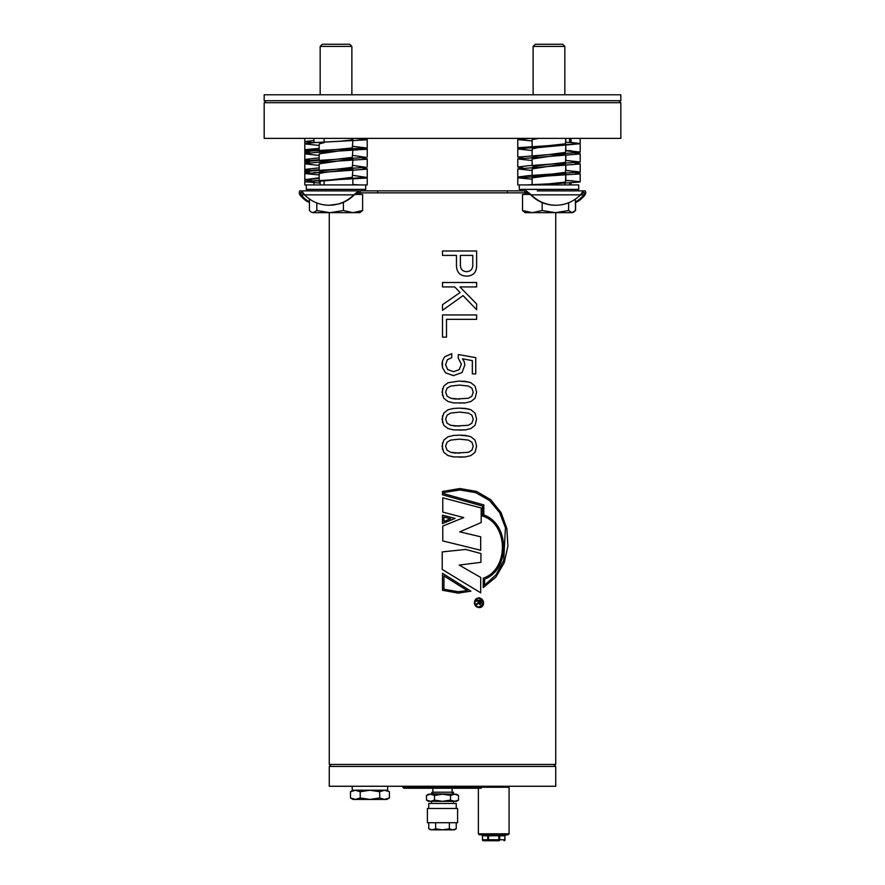<?xml version="1.0" encoding="UTF-8"?>
<svg xmlns="http://www.w3.org/2000/svg" width="885" height="885" viewBox="0 0 885 885"><rect width="100%" height="100%" fill="white"/><g stroke="black" fill="none" stroke-linecap="round" stroke-linejoin="round"><path stroke-width="1.33" d="M537.272 190.872L583.326 190.872L580.494 194.833A36.65 35.3 -90 0 1 555.869 205.232A36.65 35.3 -90 0 1 531.232 194.833L526.276 190.872L299.639 190.872L299.639 192.853L301.265 194.833A33.685 24.437 90 0 0 309.429 201.891M575.416 202.599A33.685 24.437 -90 0 0 585.096 194.833L585.77 193.195L585.096 194.833L583.735 194.833L585.361 192.853L583.326 192.853L583.326 190.872L585.361 190.872L585.361 192.2M309.429 202.532A33.685 24.437 90 0 1 299.904 194.833L299.23 193.195L299.904 194.833L304.506 194.833L301.674 190.872L301.674 192.853L299.639 192.853L300.469 194.014L299.23 193.195L299.639 190.872M571.046 138.359L571.046 142.43L565.814 142.43L565.814 138.359L565.482 143.812L548.977 145.616L579.564 143.812L569.619 142.43L569.619 138.359M565.814 180.341L580.173 181.757M565.814 150.472L580.173 152.054M565.814 160.395L580.173 162.032M565.814 170.362L580.173 172M571.046 142.43L580.173 143.525L580.184 138.359L580.184 143.481M565.814 142.352L567.285 142.43M575.582 152.95L580.173 153.913L575.062 153.005M575.582 162.928L580.173 163.88M575.903 172.863L580.173 173.637M571.046 184.921L571.046 182.83M536.852 184.921L579.564 182.056L571.046 180.662M571.046 150.749L565.814 150.561L565.814 145.571L565.482 152.408L548.977 154.576L579.564 152.408L565.814 150.749M313.124 212.666L330.127 212.666L316.83 210.541L313.124 212.666L311.332 212.134L309.429 210.541L309.429 198.981M364.255 190.872L365.737 189.379L306.298 189.379L307.792 190.872L306.298 189.379L306.298 184.921L304.816 184.921L367.231 184.921L313.954 184.921L313.954 182.741M364.476 148.171L367.231 148.868L366.169 149.277L313.954 152.596L304.816 153.857L319.186 155.45L319.186 157.873L304.816 159.455L309.949 160.417M362.098 157.895L367.231 158.846L366.169 159.245L313.954 162.575L304.816 163.825L319.186 165.418L319.186 167.84L304.816 169.433L309.949 170.385M362.098 167.862L367.231 168.814L366.169 169.223L304.816 173.593L319.186 174.92L319.186 177.819L305.115 179.633M356.235 138.359L366.169 139.852L313.954 142.629L304.816 143.89L319.186 145.472L319.186 148.37L304.816 149.698L309.661 150.472M313.954 140.538L304.816 141.567L312.25 142.529M319.186 149.753L305.878 150.937L304.816 151.335L305.469 151.667M319.186 159.72L305.878 160.904L304.816 161.313L305.469 161.645M319.186 169.699L305.878 170.882L304.816 171.281L305.469 171.613M319.186 178.482L304.816 179.81L312.25 180.761M573.668 212.134L575.327 210.641M575.571 202.532L575.571 210.541M535.314 44.25L562.65 44.25L564.829 46.429L533.124 46.429L533.124 94.772L533.124 46.429L535.314 44.25L533.124 46.429M575.416 201.968A33.685 24.437 -90 0 0 583.735 194.833L530.701 194.833L526.276 192.853L358.724 192.853L354.299 194.833A36.65 35.3 90 0 1 338.822 203.981L329.131 205.232A36.65 35.3 90 0 1 304.506 194.833L354.299 194.833M555.869 205.232L555.393 205.232A36.65 35.3 90 0 1 542.173 202.565L541.996 202.51A36.65 35.3 -90 0 1 530.701 194.833M533.179 176.458L565.482 172.354L565.814 165.517L565.814 170.462L580.184 172.055L580.184 163.935L575.062 162.984M532.139 175.451L532.139 168.913L565.615 163.681M532.361 167.309L537.837 165.705L565.482 162.386L565.814 155.55L565.814 160.495L580.184 162.077L580.184 153.957L548.977 156.424L565.615 153.713M532.139 165.473L532.139 158.946L548.977 156.424L517.769 158.946L532.139 160.528M532.361 157.342L537.837 155.738L548.977 154.576L517.769 157.099L517.769 148.968L561.898 145.074M532.139 155.506L532.139 148.968L537.837 147.607L579.852 143.746M532.781 147.341L548.977 145.616L517.769 147.718L517.769 139.598L530.292 138.359L580.184 138.359M532.139 146.39L532.139 139.598L538.888 138.359M532.139 184.633L532.139 177.841L565.814 173.637M520.745 190.872L519.263 189.379L578.702 189.379L578.702 184.921L526.52 184.921L548.977 183.859L565.482 182.056L565.814 174.998L565.814 180.44L569.619 180.662L565.814 180.662M358.724 192.853L358.724 190.872L353.768 194.833A36.65 35.3 90 0 1 329.131 205.232M299.639 192.2L299.639 192.853M526.276 190.872L526.276 192.853M303.998 193.981L301.674 192.853M583.326 192.853L581.091 194.147M585.361 190.872L585.77 193.195L584.531 194.014L585.361 192.853M569.619 184.921L569.619 182.918M532.139 140.925L517.769 139.598M532.139 170.506L517.769 168.913L580.184 163.935M532.139 150.561L517.769 148.968M532.139 179.168L517.769 177.841L579.564 173.925L575.449 172.918M519.263 189.379L519.263 184.921L526.52 184.921L517.769 184.921L517.769 177.841M518.975 177.454L517.769 177.044L528.334 175.684L580.184 172.055M522.891 167.962L517.769 167.066L528.334 165.705L580.184 162.077M522.891 157.995L517.769 157.099M520.612 148.271L517.769 147.718M343.424 210.541L353.026 212.666L359.797 212.666L362.618 210.541L353.026 212.666L330.127 212.666L343.424 210.541L343.424 202.333M355.007 194.434L362.618 194.434L362.618 210.541M316.83 202.93L316.83 210.541M313.954 142.43L304.816 143.481L304.816 138.359L313.954 138.359L313.954 142.43L317.715 142.43M324.109 142.109L324.109 138.359M352.861 175.352L366.169 177.343L304.816 181.713L320.171 183.095M352.861 184.556L359.797 184.921M352.861 146.313L366.169 147.972L313.954 150.749L304.816 152.01L309.949 152.906M352.861 155.406L366.169 157.397L313.954 160.716L304.816 161.977L309.949 162.873M352.861 165.384L366.169 167.365L313.954 170.694L304.816 171.956L309.661 172.818M366.003 177.365L367.231 177.752L366.169 178.095L313.954 180.861L324.109 180.861L324.109 184.921M313.954 184.921L313.954 180.861M351.876 139.045L352.861 139.52L352.285 139.852L340.382 141.235L313.954 142.629M322.383 180.861L319.186 181.713L320.171 182.155M317.715 180.662L313.954 180.662M313.954 150.749L324.109 150.749L319.186 152.01M352.861 140.837L352.285 147.972L324.109 150.749M313.954 172.542L324.109 172.542L319.186 173.593L319.186 180.341M324.109 142.629L319.186 143.89L319.186 150.472M352.838 148.968L319.186 153.857L319.186 160.395M352.861 158.846L319.186 163.825L319.186 170.362M352.861 168.814L324.109 172.542M352.861 150.461L352.285 157.397L324.109 160.716L319.186 161.977M352.861 160.428L352.285 167.365L324.109 170.694L319.186 171.956M352.861 170.407L352.285 177.343L328.855 180.131M347.495 178.836L324.109 180.861M351.876 46.429L349.686 44.25L322.35 44.25L320.171 46.429L320.171 94.772L320.171 46.429L351.876 46.429L351.876 94.772M532.361 212.666L572.009 212.666L568.612 210.541L555.393 212.666L542.173 210.541L532.361 212.666L522.537 210.541L525.203 212.666L532.361 212.666M573.524 212.223L572.009 212.666L575.416 210.541L575.416 199.103M522.537 210.541L522.537 194.434L530.192 194.434M542.173 202.565L542.173 210.541M568.612 202.765L568.612 210.541M478.376 833.814L509.085 833.814L508.09 834.809L479.36 834.809L478.376 833.814L478.376 787.252M402.874 786.267L402.874 787.252L509.085 787.252L509.085 833.814M498.874 840.75L498.874 835.794L488.575 835.794L488.575 839.754L504.881 839.754L504.881 835.794L499.726 835.794L499.726 839.754A0.996 0.863 90 0 1 498.874 840.75L483.431 840.75A0.996 0.863 -90 0 1 482.568 839.754L487.724 839.754L487.724 835.794L482.568 835.794L482.568 839.754M504.881 839.754A0.996 0.863 90 0 1 504.019 840.75A0.996 0.996 0 0 0 505.014 839.754L504.881 835.794L505.999 834.809M488.575 840.75A0.996 0.863 -90 0 1 487.724 839.754L488.575 839.754L488.575 840.75M442.5 808.459L427.4 808.459L427.4 822.718L457.6 822.718L457.6 808.459L442.5 808.459M456.229 808.459L456.229 803.458L428.771 803.458L428.771 808.459M428.771 822.718L428.771 828.791L432.201 829.853L435.641 828.791L435.641 822.718M432.201 829.853L428.771 828.791L430.608 829.853L442.5 829.853L449.359 828.791L452.799 829.853L456.229 828.791L454.182 829.665M456.229 822.718L456.229 828.791L454.392 829.853L442.5 829.853L435.641 828.791M449.359 822.718L449.359 828.791M434.491 800.084L442.5 801.323L450.509 800.084L454.514 801.323L458.519 800.084L456.372 801.323L428.628 801.323L426.481 800.084L430.486 801.323L434.491 800.084L434.491 795.427L430.486 794.188L426.481 795.427L426.481 800.084M450.509 800.084L450.509 795.427L442.5 794.188L434.491 795.427M458.519 800.084L458.519 795.427L454.514 794.188L450.509 795.427M456.129 794.409L458.519 795.427L456.372 794.188L428.628 794.188L426.481 795.427M352.219 786.267L352.219 790.228L387.685 790.228L387.685 786.267M353.104 790.228L350.504 791.732L355.361 790.228L360.228 791.732L369.952 790.228L379.676 791.732L384.533 790.228L389.4 791.732L389.4 797.938L384.533 799.443L386.789 799.443L389.4 797.938M369.952 799.443L384.533 799.443L379.676 797.938L369.952 799.443L360.228 797.938L355.361 799.443L369.952 799.443M350.504 797.938L353.104 799.443L355.361 799.443L350.504 797.938L350.504 791.732M379.676 791.732L379.676 797.938M360.228 791.732L360.228 797.938M482.126 786.267L481.141 788.247L403.859 788.247L402.874 787.252M442.5 766.454L329.264 766.454L329.264 786.267L555.736 786.267L555.736 766.454L442.5 766.454M316.41 100.713L264.184 100.713L264.184 94.772L620.816 94.772L620.816 100.713L316.41 100.713M555.736 212.666L555.736 764.463L329.264 764.463L329.264 212.666M474.404 602.707C474.681 605.65 476.23 607.276 479.028 607.564C484.914 604.322 484.914 601.081 479.028 597.851C476.23 598.138 474.681 599.753 474.404 602.707M447.998 409.777L443.761 413.118L442.046 419.114L443.761 425.276L447.987 428.528L453.618 429.911L465.455 429.911L470.931 428.528L475.046 425.276L476.595 419.114L475.057 413.118L470.942 409.777L465.466 408.416L459.536 408.14L453.629 408.416L447.998 409.777M458.375 354.542L458.187 357.96L461.362 364.144L459.271 369.598L453.673 371.667L447.633 369.598L445.609 364.62L447.401 359.73L451.759 357.617L451.759 353.657L444.646 356.843L442.5 360.826L442.046 364.122L442.5 367.673L445.553 372.795L453.341 375.627L462.003 372.574L464.824 365.029L464.271 361.711L462.49 358.834L472.358 360.615L472.358 373.912L475.732 373.912L475.732 357.617L458.375 354.542L475.732 357.617L475.732 373.912M476.639 319.341L476.639 314.927L442.5 314.927L442.5 337.152L446.505 337.152L446.505 319.341L476.639 319.341L476.628 314.927M476.639 286.917L476.639 282.503L442.5 282.503L442.5 286.917L454.713 286.917L460.089 292.537L442.5 304.683L442.5 310.347L463.065 295.601L476.639 309.772L476.639 303.986L459.946 286.917L476.639 286.917L476.628 282.503M466.649 276.12C473.143 275.921 476.473 272.48 476.628 265.777L476.639 250.986L442.5 250.986L442.5 255.4L456.461 255.4L456.461 265.743C456.726 272.425 460.123 275.888 466.649 276.12C473.154 275.921 476.473 272.48 476.639 265.777L476.628 250.986M447.998 382.762L443.761 386.103L442.046 392.099L443.761 398.261L447.987 401.513L453.618 402.896L465.455 402.896L470.931 401.513L475.046 398.261L476.595 392.099L475.057 386.103L470.942 382.762L465.466 381.391L458.707 381.114L447.998 382.762M447.998 436.792L443.761 440.144L442.046 446.128L443.761 452.301L447.987 455.543L453.618 456.937L465.455 456.937L470.931 455.543L475.046 452.301L476.595 446.128L475.057 440.144L470.942 436.792L465.466 435.431L459.536 435.154L453.629 435.431L447.998 436.792M482.491 506.054L482.491 516.021C508.643 523.909 509.107 569.52 483.254 578.182L483.254 587.618L495.865 577.142L504.218 562.705L507.901 545.89L506.851 528.555L501.076 512.581L490.755 499.726L476.539 491.407L459.857 488.531L442.5 491.507L442.5 494.792L482.491 506.054M463.762 517.581L442.777 526.088L442.777 540.912L480.688 550.249L480.688 536.797L459.713 531.852L481.197 522.526L481.197 507.979L442.777 497.812L442.777 512.094L463.762 517.581M442.5 523.621L455.089 518.4L442.5 515.181L442.5 523.621L455.089 518.4L442.5 515.181M442.223 569.464L480.688 592.795L480.688 577.429L459.171 565.072L480.942 562.329L480.942 553.545L465.654 549.43L442.223 551.897L442.223 569.464L442.223 551.897M442.5 573.303L442.5 590.262L458.142 593.127L470.886 591.18L442.5 573.303L470.886 591.18L458.142 593.127M466.627 271.695C462.335 271.352 460.255 268.874 460.388 264.261L460.388 255.4L472.789 255.4L472.789 264.261C472.944 268.874 470.886 271.352 466.627 271.695L466.627 271.695C462.335 271.352 460.255 268.874 460.399 264.261L460.388 264.261M460.399 264.261L460.399 255.4M459.946 286.917L476.628 303.986L476.628 309.761M463.065 295.601L442.5 310.347M446.505 319.341L446.505 337.152M453.673 371.667L447.622 369.598L445.609 364.62L447.401 359.73M447.39 359.73L451.759 357.617L451.759 353.657M442.5 360.826L442.478 367.596M453.341 375.627L462.003 372.574L464.824 365.029L464.271 361.711M464.26 361.711L462.49 358.834M442.5 388.692L442.5 395.573M459.514 403.106L465.455 402.896L470.931 401.513L475.046 398.261L476.595 392.099L475.057 386.103M475.046 386.103L470.942 382.762L468.364 381.966M468.353 381.966L459.536 381.125M459.58 399.135L450.697 398.272L447.113 396.237L445.609 392.11L447.113 388.117L450.697 386.048L459.58 385.086L468.331 386.048L471.86 388.117L473.221 392.11L471.86 396.237L468.331 398.272L455.288 399.047L450.697 398.272L447.113 396.237L445.609 392.11L447.113 388.117L450.697 386.048L459.58 385.086M442.5 415.707L442.5 422.587M459.514 430.121L465.455 429.911L470.931 428.528L475.046 425.276L476.595 419.114L475.057 413.118M475.046 413.118L470.942 409.777L468.364 408.981M468.353 408.981L459.536 408.14M459.58 426.15L450.697 425.287L447.113 423.262L445.609 419.125L447.113 415.142L450.697 413.074L459.58 412.111L468.331 413.074L471.86 415.142L473.221 419.125L471.86 423.262L468.331 425.287L455.288 426.061L450.697 425.287L447.113 423.262L445.609 419.125L447.113 415.142L450.697 413.074L459.58 412.111M442.5 442.732L442.5 449.613M459.514 457.136L465.455 456.937L470.931 455.543L475.046 452.301L476.595 446.128L475.057 440.144M475.046 440.144L470.942 436.792L468.364 436.006M468.353 436.006L459.536 435.154M459.58 453.164L450.697 452.301L447.113 450.277L445.609 446.151L447.113 442.157L450.697 440.088L459.58 439.126L468.331 440.088L471.86 442.157L473.221 446.151L471.86 450.277L468.331 452.301L455.288 453.076L450.697 452.301L447.113 450.277L445.609 446.151L447.113 442.157L450.697 440.088L459.58 439.126M483.254 587.618L495.854 577.142L504.207 562.705L507.89 545.89L506.839 528.555L501.065 512.581L490.755 499.726L476.539 491.407L459.857 488.531M457.291 490.036L443.938 492.536L443.938 493.697L483.829 504.948L483.829 514.993C509.849 523.887 510.291 569.542 484.593 579.177L484.593 585.184L496.197 574.597L503.72 560.448L505.435 527.714L499.594 512.592L489.493 500.479L475.798 492.657L459.857 489.969L443.938 492.536L443.938 493.697L483.829 504.948L483.829 514.993C509.849 523.876 510.302 569.542 484.593 579.177L484.593 585.184M480.677 550.249L480.688 536.797L459.713 531.852L481.197 522.526L481.197 507.979L442.777 497.812M443.938 517.039L443.938 521.464L450.553 518.732L443.938 517.039L443.938 521.464M480.677 592.795L480.688 577.429L459.171 565.072L480.942 562.329L480.942 553.545L465.643 549.43M443.938 575.903L443.938 589.255L458.142 591.689L467.391 590.649L443.938 575.903L443.938 589.255L457.468 591.678M479.028 607.564C484.681 607.929 485.378 598.891 479.028 597.851M479.028 598.404L479.028 598.404C476.55 598.658 475.179 600.096 474.935 602.707C475.179 605.318 476.539 606.745 479.017 606.999L479.028 606.999C484.25 604.145 484.25 601.28 479.028 598.404L479.028 598.404C476.539 598.658 475.179 600.096 474.924 602.707C475.179 605.318 476.55 606.745 479.028 606.999L479.017 606.999M480.035 603.858L480.854 601.158L479.183 601.158L480.035 603.858L479.172 601.158M476.207 601.158L478.564 601.158L476.207 601.158L476.207 600.373L481.451 600.373L481.451 602.785L480.046 604.643L478.641 603.172L476.196 605.097L476.207 604.201L478.553 602.342L478.575 601.158M478.641 603.172L476.207 605.097M476.207 600.373L481.462 600.373L481.462 602.785L480.046 604.643M620.816 102.704L264.184 102.704L264.184 138.359L620.816 138.359L620.816 102.704L618.836 100.713M266.164 100.713L264.184 102.704M360.239 192.853L360.239 190.872M524.761 192.853L524.761 190.872M507.293 192.853L507.293 190.872M377.707 192.853L377.707 190.872M498.874 834.809L498.874 835.794L499.726 835.794A0.996 0.863 -90 0 1 500.589 834.809M505.733 834.809A0.996 0.863 -90 0 0 504.881 835.794M486.861 834.809A0.996 0.863 90 0 1 487.724 835.794L488.575 835.794L488.575 834.809M482.568 835.794L482.568 835.794A0.996 0.863 90 0 0 481.717 834.809M580.184 143.89L580.184 152.01M580.184 153.857L580.184 161.977M580.184 163.836L580.184 171.956M580.184 173.593L580.184 181.713M304.816 141.567L304.816 149.698M304.816 151.335L304.816 159.455M304.816 161.302L304.816 169.433M304.816 171.281L304.816 179.401M304.816 179.81L304.816 184.921M533.124 156.534L533.124 157.298M533.124 166.502L533.124 167.265M564.829 46.429L564.829 94.772M564.829 153.758L564.829 154.477M564.829 163.725L564.829 164.444M564.829 183.173L564.829 184.921M580.184 181.801L580.184 173.681M580.184 152.109L580.184 143.989M517.769 177.044L517.769 168.913M517.769 167.066L517.769 158.946M577.208 190.872L578.702 189.379M359.797 192.853L359.797 194.434M365.737 189.379L365.737 184.921M306.298 189.379L306.298 184.921M304.816 143.89L304.816 152.01M304.816 153.857L304.816 161.977M304.816 163.836L304.816 171.956M304.816 173.593L304.816 181.713M367.231 139.52L367.231 147.64M367.231 148.868L367.231 156.999M367.231 158.846L367.231 166.966M367.231 168.814L367.231 176.945M367.231 177.752L367.231 184.921M322.35 44.25L320.171 46.429M320.171 151.446L320.171 152.209M320.171 161.413L320.171 162.187M320.171 171.391L320.171 172.155M320.171 181.248L320.171 184.921M351.876 138.359L351.876 139.952M351.876 158.647L351.876 159.366M351.876 168.615L351.876 169.345M352.861 184.921L352.861 179.08M525.203 192.853L525.203 194.434M483.431 840.75A0.996 0.996 0 0 1 482.436 839.754L482.436 835.794L481.451 834.809M509.085 787.252L508.09 786.267M453.485 801.323L453.485 803.458M431.515 801.323L431.515 803.458M432.865 792.197L432.865 788.247M452.135 792.197L452.135 788.247M432.865 793.823L452.899 794.177C453.839 792.694 453.839 792.031 452.899 792.197L452.135 792.562M452.899 792.197L432.101 792.197C431.194 793.712 431.194 794.376 432.101 794.177M432.865 792.562L432.101 792.197M452.135 793.823L452.899 794.177M386.789 790.228L389.4 791.732M331.244 764.463L329.264 766.454M553.756 764.463L555.736 766.454"/></g></svg>
